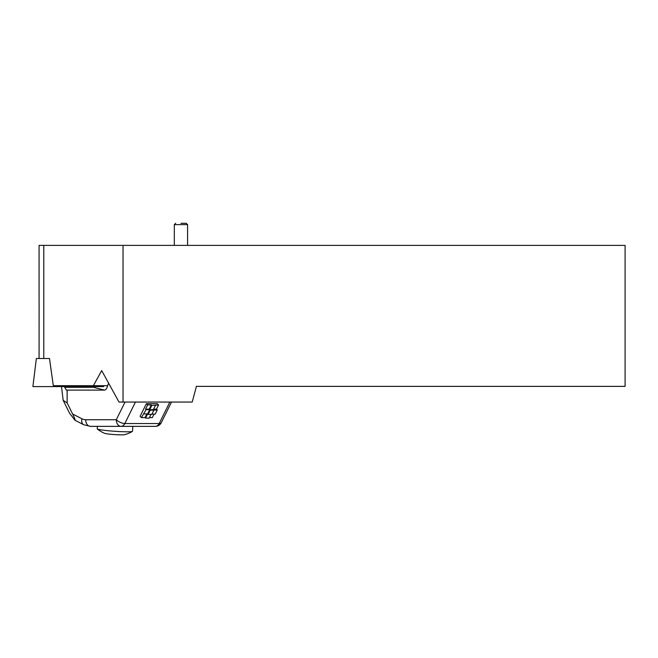 <?xml version="1.0" encoding="UTF-8"?>
<svg xmlns="http://www.w3.org/2000/svg" width="658" height="658" viewBox="0 0 658 658"><rect width="100%" height="100%" fill="white"/><g stroke="black" fill="none" stroke-linecap="round" stroke-linejoin="round"><path stroke-width="0.99" d="M39.077 358.52L39.11 302.828M39.077 302.82L39.077 245.385L625.1 245.385L625.1 386.369L196.421 386.369L192.21 402.054L123.038 402.054L123.038 245.385M107.641 385.703L93.378 385.703L101.694 370.602L119.008 402.054L123.038 402.054M93.378 385.703L53.306 385.703L49.498 358.52L36.346 358.52L32.9 386.583L103.61 386.583L103.503 385.703M61.49 386.583L63.168 400.319L69.551 413.216L75.028 420.281C75.497 420.33 74.699 418.241 72.619 413.997L67.141 402.926L67.141 390.12L104.178 390.12A4.417 3.125 -90 0 0 107.04 387.48A30.934 21.879 90 0 1 108.644 383.227M63.168 400.319L67.141 402.926M64.295 386.583L66.384 390.12L67.141 390.12M104.474 390.104L90.631 386.583M75.464 386.583L79.462 386.583M146.372 403.658L147.655 404.925L145.558 409.153L149.21 409.153L149.72 409.663L151.809 405.435L158.586 404.925L157.311 403.658L146.372 403.658L140.096 416.333L141.38 417.6L146.076 409.663L149.72 409.663L147.631 413.882L143.979 413.882M145.558 409.153L146.076 409.663M149.432 417.6L152.319 417.6L154.03 414.137M146.866 413.882L145.023 417.6L145.533 418.11L149.185 418.11L151.019 414.392M145.023 417.6L141.38 417.6M155.453 405.435L153.363 409.663L149.72 409.663L150.23 410.164L153.873 410.164L151.784 414.392L148.14 414.392L147.631 413.882L145.533 418.11M149.21 409.153L151.299 404.925L151.809 405.435M148.14 414.392L150.23 410.164M151.299 404.925L147.655 404.925M158.586 404.925L156.497 409.153L153.618 409.153M156.497 409.153L157.27 409.909L153.873 410.164M151.908 414.137L155.173 414.137L157.27 409.909M117.56 426.359L116.639 426.359M122.355 426.359L114.911 426.359M135.449 402.054L124.814 423.538L159.187 423.538A6.629 4.688 -90 0 1 155.354 426.359L90.376 426.359A6.629 4.688 90 0 1 85.696 419.73L116.285 419.73L125.036 402.054M78.088 421.852L79.124 422.387M80.35 423.02L82.941 424.262M169.822 402.054L159.187 423.538A6.629 2.69 26.3 0 0 161.292 422.675L171.499 402.054M132.826 426.359L132.488 431.294A17.676 1.217 -176 0 1 132.39 431.409A17.676 1.217 -176 0 1 114.574 431.27A17.676 1.217 -176 0 1 97.294 428.975A17.676 1.217 -176 0 1 97.219 428.843L97.392 426.359M132.39 431.409A30.934 30.934 0 0 1 124.518 434.708A10.166 0.699 -176 0 1 114.541 434.584A10.166 0.699 -176 0 1 104.638 433.334A30.934 30.934 0 0 1 97.294 428.975M187.579 245.385L187.579 224.617L174.321 224.617L174.321 245.385M180.95 223.292L186.255 223.292L180.95 223.292M68.259 386.583L32.9 386.583L68.259 386.583M43.782 245.385L43.782 358.52M72.619 413.997L81.954 418.801A15.471 10.939 -90 0 0 85.696 419.73M64.714 387.291L93.609 387.291M124.814 423.538A6.629 4.688 90 0 1 120.973 426.359A6.629 4.688 90 0 1 116.285 419.73A6.629 2.69 26.3 0 0 124.814 423.538M81.954 418.801A6.629 4.409 117.2 0 0 83.607 424.69L90.376 426.359M155.354 426.359A6.629 6.629 0 0 0 161.35 422.559M75.028 420.281L83.607 424.69M174.321 224.617L175.645 223.292M187.579 224.617L186.255 223.292"/></g></svg>
